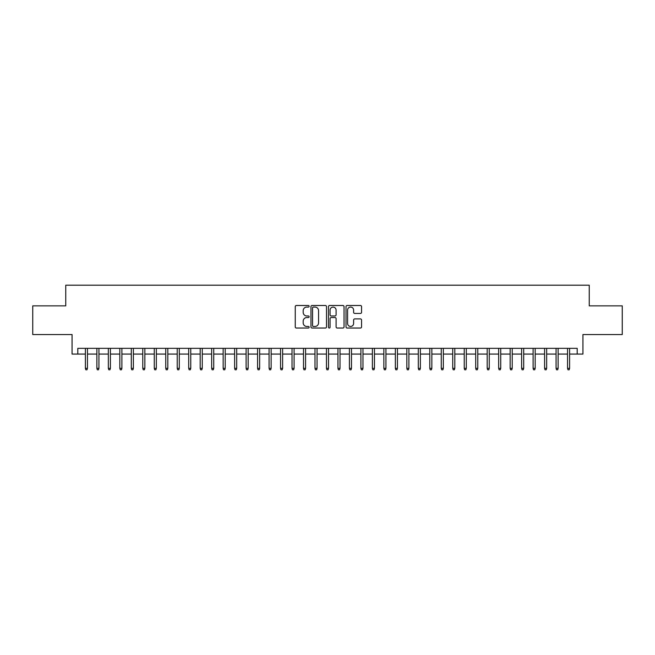 <?xml version="1.0" encoding="UTF-8"?>
<svg xmlns="http://www.w3.org/2000/svg" width="655" height="655" viewBox="0 0 655 655"><rect width="100%" height="100%" fill="white"/><g stroke="black" fill="none" stroke-linecap="round" stroke-linejoin="round"><path stroke-width="0.98" d="M309.135 306.286A0.786 0.786 0 0 0 308.341 305.5L296.371 305.5A1.13 1.13 0 0 0 295.241 306.622L295.241 326.91A1.13 1.13 0 0 0 296.371 328.032L308.341 328.032A0.786 0.786 0 0 0 309.135 327.246A0.786 0.786 0 0 0 308.341 326.46L306.794 326.46A3.603 3.603 0 0 1 303.191 322.849L303.191 321.163A3.603 3.603 0 0 1 306.794 317.552L308.341 317.552A0.786 0.786 0 0 0 309.135 316.766A0.786 0.786 0 0 0 308.341 315.98L306.794 315.98A3.603 3.603 0 0 1 303.191 312.369L303.191 310.683A3.603 3.603 0 0 1 306.794 307.072L308.341 307.072A0.786 0.786 0 0 0 309.135 306.286M360.43 313.442A1.13 1.13 0 0 0 361.56 312.312L361.56 306.622A1.13 1.13 0 0 0 360.43 305.5L347.134 305.5A1.13 1.13 0 0 0 346.012 306.622L346.012 326.91A1.13 1.13 0 0 0 347.134 328.032L360.43 328.032A1.13 1.13 0 0 0 361.56 326.91L361.56 320.033A1.13 1.13 0 0 0 360.43 318.903L354.74 318.903A1.13 1.13 0 0 0 353.618 320.033L353.618 323.439A3.013 3.013 0 0 1 350.597 326.46A3.013 3.013 0 0 1 347.584 323.439L347.584 310.093A3.013 3.013 0 0 1 350.597 307.072A3.013 3.013 0 0 1 353.618 310.093L353.618 312.312A1.13 1.13 0 0 0 354.74 313.442L360.43 313.442M77.806 354.077L77.806 348.337L577.194 348.337L577.194 354.077L582.934 354.077L582.934 334.558L622.25 334.558L622.25 305.86L589.246 305.86L589.246 285.195L65.754 285.195L65.754 305.86L32.75 305.86L32.75 334.558L72.066 334.558L72.066 354.077L85.387 354.077M326.517 306.622A1.13 1.13 0 0 0 325.388 305.5L312.091 305.5A1.13 1.13 0 0 0 310.961 306.622L310.961 326.91A1.13 1.13 0 0 0 312.091 328.032L325.388 328.032A1.13 1.13 0 0 0 326.517 326.91L326.517 306.622M329.612 305.5L342.909 305.5A1.13 1.13 0 0 1 344.039 306.622L344.039 326.91A1.13 1.13 0 0 1 342.909 328.032L337.219 328.032A1.13 1.13 0 0 1 336.089 326.91L336.089 318.682A1.13 1.13 0 0 0 334.967 317.552L331.193 317.552A1.13 1.13 0 0 0 330.063 318.682L330.063 327.246A0.786 0.786 0 0 1 329.277 328.032A0.786 0.786 0 0 1 328.482 327.246L328.482 306.622A1.13 1.13 0 0 1 329.612 305.5M87.451 354.077L96.866 354.077M98.93 354.077L108.345 354.077M110.408 354.077L119.824 354.077M121.895 354.077L131.303 354.077M133.374 354.077L142.79 354.077M144.853 354.077L154.269 354.077M156.332 354.077L165.748 354.077M167.811 354.077L177.227 354.077M179.29 354.077L188.706 354.077M190.769 354.077L200.184 354.077M202.256 354.077L211.663 354.077M213.735 354.077L223.15 354.077M225.214 354.077L234.629 354.077M236.692 354.077L246.108 354.077M248.171 354.077L257.587 354.077M259.65 354.077L269.066 354.077M271.129 354.077L280.545 354.077M282.616 354.077L292.024 354.077M294.095 354.077L303.511 354.077M305.574 354.077L314.99 354.077M317.053 354.077L326.468 354.077M328.532 354.077L337.947 354.077M340.01 354.077L349.426 354.077M351.489 354.077L360.905 354.077M362.976 354.077L372.384 354.077M374.455 354.077L383.871 354.077M385.934 354.077L395.35 354.077M397.413 354.077L406.829 354.077M408.892 354.077L418.308 354.077M420.371 354.077L429.786 354.077M431.85 354.077L441.265 354.077M443.337 354.077L452.744 354.077M454.816 354.077L464.231 354.077M466.294 354.077L475.71 354.077M477.773 354.077L487.189 354.077M489.252 354.077L498.668 354.077M500.731 354.077L510.147 354.077M512.21 354.077L521.626 354.077M523.697 354.077L533.105 354.077M535.176 354.077L544.592 354.077M546.655 354.077L556.07 354.077M558.134 354.077L567.549 354.077M569.613 354.077L577.194 354.077M313.327 307.072A0.786 0.786 0 0 0 312.541 307.866L312.541 325.666A0.786 0.786 0 0 0 313.327 326.46L314.965 326.46A3.603 3.603 0 0 0 318.567 322.849L318.567 310.683A3.603 3.603 0 0 0 314.965 307.072L313.327 307.072M336.089 310.142A3.013 3.013 0 0 0 333.076 307.13A3.013 3.013 0 0 0 330.063 310.142L330.063 314.85A1.13 1.13 0 0 0 331.193 315.98L334.967 315.98A1.13 1.13 0 0 0 336.089 314.85L336.089 310.142M85.387 368.315L85.846 369.805L86.992 369.805L87.451 368.315L85.387 368.315L85.387 348.337M87.451 368.315L87.451 348.337M96.866 368.315L97.325 369.805L98.471 369.805L98.93 368.315L96.866 368.315L96.866 348.337M98.93 368.315L98.93 348.337M108.345 368.315L108.804 369.805L109.95 369.805L110.408 368.315L108.345 368.315L108.345 348.337M110.408 368.315L110.408 348.337M119.824 368.315L120.283 369.805L121.437 369.805L121.895 368.315L119.824 368.315L119.824 348.337M121.895 368.315L121.895 348.337M131.303 368.315L131.761 369.805L132.916 369.805L133.374 368.315L131.303 368.315L131.303 348.337M133.374 368.315L133.374 348.337M142.79 368.315L143.249 369.805L144.395 369.805L144.853 368.315L142.79 368.315L142.79 348.337M144.853 368.315L144.853 348.337M154.269 368.315L154.727 369.805L155.874 369.805L156.332 368.315L154.269 368.315L154.269 348.337M156.332 368.315L156.332 348.337M165.748 368.315L166.206 369.805L167.352 369.805L167.811 368.315L165.748 368.315L165.748 348.337M167.811 368.315L167.811 348.337M177.227 368.315L177.685 369.805L178.831 369.805L179.29 368.315L177.227 368.315L177.227 348.337M179.29 368.315L179.29 348.337M188.706 368.315L189.164 369.805L190.31 369.805L190.769 368.315L188.706 368.315L188.706 348.337M190.769 368.315L190.769 348.337M200.184 368.315L200.643 369.805L201.797 369.805L202.256 368.315L200.184 368.315L200.184 348.337M202.256 368.315L202.256 348.337M211.663 368.315L212.122 369.805L213.276 369.805L213.735 368.315L211.663 368.315L211.663 348.337M213.735 368.315L213.735 348.337M223.15 368.315L223.609 369.805L224.755 369.805L225.214 368.315L223.15 368.315L223.15 348.337M225.214 368.315L225.214 348.337M234.629 368.315L235.088 369.805L236.234 369.805L236.692 368.315L234.629 368.315L234.629 348.337M236.692 368.315L236.692 348.337M246.108 368.315L246.567 369.805L247.713 369.805L248.171 368.315L246.108 368.315L246.108 348.337M248.171 368.315L248.171 348.337M257.587 368.315L258.045 369.805L259.192 369.805L259.65 368.315L257.587 368.315L257.587 348.337M259.65 368.315L259.65 348.337M269.066 368.315L269.524 369.805L270.671 369.805L271.129 368.315L269.066 368.315L269.066 348.337M271.129 368.315L271.129 348.337M280.545 368.315L281.003 369.805L282.158 369.805L282.616 368.315L280.545 368.315L280.545 348.337M282.616 368.315L282.616 348.337M292.024 368.315L292.482 369.805L293.636 369.805L294.095 368.315L292.024 368.315L292.024 348.337M294.095 368.315L294.095 348.337M303.511 368.315L303.969 369.805L305.115 369.805L305.574 368.315L303.511 368.315L303.511 348.337M305.574 368.315L305.574 348.337M314.99 368.315L315.448 369.805L316.594 369.805L317.053 368.315L314.99 368.315L314.99 348.337M317.053 368.315L317.053 348.337M326.468 368.315L326.927 369.805L328.073 369.805L328.532 368.315L326.468 368.315L326.468 348.337M328.532 368.315L328.532 348.337M337.947 368.315L338.406 369.805L339.552 369.805L340.01 368.315L337.947 368.315L337.947 348.337M340.01 368.315L340.01 348.337M349.426 368.315L349.885 369.805L351.031 369.805L351.489 368.315L349.426 368.315L349.426 348.337M351.489 368.315L351.489 348.337M360.905 368.315L361.363 369.805L362.518 369.805L362.976 368.315L360.905 368.315L360.905 348.337M362.976 368.315L362.976 348.337M372.384 368.315L372.842 369.805L373.997 369.805L374.455 368.315L372.384 368.315L372.384 348.337M374.455 368.315L374.455 348.337M383.871 368.315L384.329 369.805L385.476 369.805L385.934 368.315L383.871 368.315L383.871 348.337M385.934 368.315L385.934 348.337M395.35 368.315L395.808 369.805L396.955 369.805L397.413 368.315L395.35 368.315L395.35 348.337M397.413 368.315L397.413 348.337M406.829 368.315L407.287 369.805L408.433 369.805L408.892 368.315L406.829 368.315L406.829 348.337M408.892 368.315L408.892 348.337M418.308 368.315L418.766 369.805L419.912 369.805L420.371 368.315L418.308 368.315L418.308 348.337M420.371 368.315L420.371 348.337M429.786 368.315L430.245 369.805L431.391 369.805L431.85 368.315L429.786 368.315L429.786 348.337M431.85 368.315L431.85 348.337M441.265 368.315L441.724 369.805L442.878 369.805L443.337 368.315L441.265 368.315L441.265 348.337M443.337 368.315L443.337 348.337M452.744 368.315L453.203 369.805L454.357 369.805L454.816 368.315L452.744 368.315L452.744 348.337M454.816 368.315L454.816 348.337M464.231 368.315L464.69 369.805L465.836 369.805L466.294 368.315L464.231 368.315L464.231 348.337M466.294 368.315L466.294 348.337M475.71 368.315L476.169 369.805L477.315 369.805L477.773 368.315L475.71 368.315L475.71 348.337M477.773 368.315L477.773 348.337M487.189 368.315L487.647 369.805L488.794 369.805L489.252 368.315L487.189 368.315L487.189 348.337M489.252 368.315L489.252 348.337M498.668 368.315L499.126 369.805L500.273 369.805L500.731 368.315L498.668 368.315L498.668 348.337M500.731 368.315L500.731 348.337M510.147 368.315L510.605 369.805L511.751 369.805L512.21 368.315L510.147 368.315L510.147 348.337M512.21 368.315L512.21 348.337M521.626 368.315L522.084 369.805L523.239 369.805L523.697 368.315L521.626 368.315L521.626 348.337M523.697 368.315L523.697 348.337M533.105 368.315L533.563 369.805L534.717 369.805L535.176 368.315L533.105 368.315L533.105 348.337M535.176 368.315L535.176 348.337M544.592 368.315L545.05 369.805L546.196 369.805L546.655 368.315L544.592 368.315L544.592 348.337M546.655 368.315L546.655 348.337M556.07 368.315L556.529 369.805L557.675 369.805L558.134 368.315L556.07 368.315L556.07 348.337M558.134 368.315L558.134 348.337M567.549 368.315L568.008 369.805L569.154 369.805L569.613 368.315L567.549 368.315L567.549 348.337M569.613 368.315L569.613 348.337"/></g></svg>
